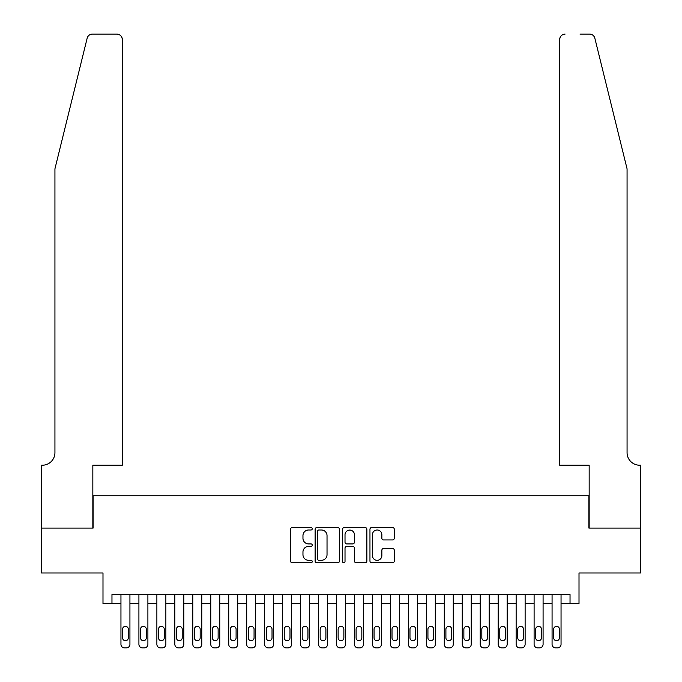 <?xml version="1.0" encoding="UTF-8"?>
<svg xmlns="http://www.w3.org/2000/svg" width="682" height="682" viewBox="0 0 682 682"><rect width="100%" height="100%" fill="white"/><g stroke="black" fill="none" stroke-linecap="round" stroke-linejoin="round"><path stroke-width="1.02" d="M312.262 528.755A1.236 1.236 0 0 0 311.026 527.518L292.288 527.518A1.765 1.765 0 0 0 290.532 529.283L290.532 561.022A1.765 1.765 0 0 0 292.288 562.786L311.026 562.786A1.236 1.236 0 0 0 312.262 561.55A1.236 1.236 0 0 0 311.026 560.314L308.605 560.314A5.644 5.644 0 0 1 302.961 554.671L302.961 552.028A5.644 5.644 0 0 1 308.605 546.384L311.026 546.384A1.236 1.236 0 0 0 312.262 545.148A1.236 1.236 0 0 0 311.026 543.921L308.605 543.921A5.644 5.644 0 0 1 302.961 538.277L302.961 535.626A5.644 5.644 0 0 1 308.605 529.991L311.026 529.991A1.236 1.236 0 0 0 312.262 528.755M392.534 539.948A1.765 1.765 0 0 0 394.29 538.183L394.29 529.283A1.765 1.765 0 0 0 392.534 527.518L371.724 527.518A1.765 1.765 0 0 0 369.959 529.283L369.959 561.022A1.765 1.765 0 0 0 371.724 562.786L392.534 562.786A1.765 1.765 0 0 0 394.29 561.022L394.29 550.263A1.765 1.765 0 0 0 392.534 548.499L383.625 548.499A1.765 1.765 0 0 0 381.86 550.263L381.86 555.6A4.714 4.714 0 0 1 377.146 560.314A4.714 4.714 0 0 1 372.432 555.6L372.432 534.705A4.714 4.714 0 0 1 377.146 529.991A4.714 4.714 0 0 1 381.86 534.705L381.86 538.183A1.765 1.765 0 0 0 383.625 539.948L392.534 539.948M570.033 603.527L579.009 603.527L579.009 572.991L640.534 572.991L640.534 528.09L588.89 528.09L588.89 495.754L93.11 495.754L93.11 528.09L41.466 528.09L41.466 572.991L102.991 572.991L102.991 603.527L120.953 603.527L120.953 644.311A3.589 3.589 0 0 0 124.542 647.9L126.34 647.9A3.589 3.589 0 0 0 129.93 644.311L129.93 603.527L138.915 603.527L138.915 644.311A3.589 3.589 0 0 0 142.504 647.9L144.303 647.9A3.589 3.589 0 0 0 147.9 644.311L147.9 603.527L156.877 603.527L156.877 644.311A3.589 3.589 0 0 0 160.475 647.9L162.265 647.9A3.589 3.589 0 0 0 165.862 644.311L165.862 603.527L174.839 603.527L174.839 644.311A3.589 3.589 0 0 0 178.437 647.9L180.227 647.9A3.589 3.589 0 0 0 183.825 644.311L183.825 603.527L192.801 603.527L192.801 644.311A3.589 3.589 0 0 0 196.399 647.9L198.189 647.9A3.589 3.589 0 0 0 201.787 644.311L201.787 603.527L210.764 603.527L210.764 644.311A3.589 3.589 0 0 0 214.361 647.9L216.16 647.9A3.589 3.589 0 0 0 219.749 644.311L219.749 603.527L228.734 603.527L228.734 644.311A3.589 3.589 0 0 0 232.323 647.9L234.122 647.9A3.589 3.589 0 0 0 237.711 644.311L237.711 603.527L246.696 603.527L246.696 644.311A3.589 3.589 0 0 0 250.285 647.9L252.084 647.9A3.589 3.589 0 0 0 255.673 644.311L255.673 603.527L264.659 603.527L264.659 644.311A3.589 3.589 0 0 0 268.248 647.9L270.046 647.9A3.589 3.589 0 0 0 273.635 644.311L273.635 603.527L282.621 603.527L282.621 644.311A3.589 3.589 0 0 0 286.21 647.9L288.009 647.9A3.589 3.589 0 0 0 291.598 644.311L291.598 603.527L300.583 603.527L300.583 644.311A3.589 3.589 0 0 0 304.172 647.9L305.971 647.9A3.589 3.589 0 0 0 309.568 644.311L309.568 603.527L318.545 603.527L318.545 644.311A3.589 3.589 0 0 0 322.143 647.9L323.933 647.9A3.589 3.589 0 0 0 327.531 644.311L327.531 603.527L336.507 603.527L336.507 644.311A3.589 3.589 0 0 0 340.105 647.9L341.895 647.9A3.589 3.589 0 0 0 345.493 644.311L345.493 603.527L354.47 603.527L354.47 644.311A3.589 3.589 0 0 0 358.067 647.9L359.857 647.9A3.589 3.589 0 0 0 363.455 644.311L363.455 603.527L372.432 603.527L372.432 644.311A3.589 3.589 0 0 0 376.029 647.9L377.828 647.9A3.589 3.589 0 0 0 381.417 644.311L381.417 603.527L390.402 603.527L390.402 644.311A3.589 3.589 0 0 0 393.991 647.9L395.79 647.9A3.589 3.589 0 0 0 399.379 644.311L399.379 603.527L408.365 603.527L408.365 644.311A3.589 3.589 0 0 0 411.954 647.9L413.752 647.9A3.589 3.589 0 0 0 417.341 644.311L417.341 603.527L426.327 603.527L426.327 644.311A3.589 3.589 0 0 0 429.916 647.9L431.715 647.9A3.589 3.589 0 0 0 435.304 644.311L435.304 603.527L444.289 603.527L444.289 644.311A3.589 3.589 0 0 0 447.878 647.9L449.677 647.9A3.589 3.589 0 0 0 453.266 644.311L453.266 603.527L462.251 603.527L462.251 644.311A3.589 3.589 0 0 0 465.84 647.9L467.639 647.9A3.589 3.589 0 0 0 471.236 644.311L471.236 603.527L480.213 603.527L480.213 644.311A3.589 3.589 0 0 0 483.811 647.9L485.601 647.9A3.589 3.589 0 0 0 489.199 644.311L489.199 603.527L498.175 603.527L498.175 644.311A3.589 3.589 0 0 0 501.773 647.9L503.563 647.9A3.589 3.589 0 0 0 507.161 644.311L507.161 603.527L516.138 603.527L516.138 644.311A3.589 3.589 0 0 0 519.735 647.9L521.525 647.9A3.589 3.589 0 0 0 525.123 644.311L525.123 603.527L534.1 603.527L534.1 644.311A3.589 3.589 0 0 0 537.697 647.9L539.496 647.9A3.589 3.589 0 0 0 543.085 644.311L543.085 603.527L552.07 603.527L552.07 644.311A3.589 3.589 0 0 0 555.659 647.9L557.458 647.9A3.589 3.589 0 0 0 561.047 644.311L561.047 603.527L570.033 603.527L570.033 594.551L111.967 594.551L111.967 603.527M339.457 529.283A1.765 1.765 0 0 0 337.692 527.518L316.891 527.518A1.765 1.765 0 0 0 315.127 529.283L315.127 561.022A1.765 1.765 0 0 0 316.891 562.786L337.692 562.786A1.765 1.765 0 0 0 339.457 561.022L339.457 529.283M344.308 527.518L365.109 527.518A1.765 1.765 0 0 1 366.873 529.283L366.873 561.022A1.765 1.765 0 0 1 365.109 562.786L356.209 562.786A1.765 1.765 0 0 1 354.444 561.022L354.444 548.149A1.765 1.765 0 0 0 352.679 546.384L346.771 546.384A1.765 1.765 0 0 0 345.015 548.149L345.015 561.55A1.236 1.236 0 0 1 343.779 562.786A1.236 1.236 0 0 1 342.543 561.55L342.543 529.283A1.765 1.765 0 0 1 344.308 527.518M318.826 529.991A1.236 1.236 0 0 0 317.59 531.218L317.59 559.078A1.236 1.236 0 0 0 318.826 560.314L321.384 560.314A5.644 5.644 0 0 0 327.028 554.671L327.028 535.626A5.644 5.644 0 0 0 321.384 529.991L318.826 529.991M354.444 534.79A4.714 4.714 0 0 0 349.73 530.076A4.714 4.714 0 0 0 345.015 534.79L345.015 542.156A1.765 1.765 0 0 0 346.771 543.921L352.679 543.921A1.765 1.765 0 0 0 354.444 542.156L354.444 534.79M129.93 594.551L129.93 644.311M120.953 594.551L120.953 644.311M128.318 637.841A2.873 2.873 0 0 1 125.445 640.713A2.873 2.873 0 0 1 122.572 637.841L122.572 629.222A2.873 2.873 0 0 1 125.445 626.34A2.873 2.873 0 0 1 128.318 629.222L128.318 637.841M124.542 647.9L126.34 647.9M87.16 38.201C88.532 35.242 88.532 35.242 87.16 38.201L54.935 168.821L54.935 452.643A12.574 12.574 0 0 1 42.361 465.218L41.372 465.218L41.372 528.09L92.837 528.09L92.837 465.218L122.3 465.218L122.3 39.488A5.388 5.388 0 0 0 116.912 34.1L92.394 34.1A5.388 5.388 0 0 0 87.16 38.201M102.002 34.1L116.912 34.1C120.16 34.441 121.959 36.24 122.3 39.488L122.3 465.218M54.935 452.643A12.574 12.574 0 0 1 42.361 465.218M617.184 128.77L594.84 38.201C593.468 35.242 593.468 35.242 594.84 38.201C593.468 35.242 593.468 35.242 594.84 38.201L627.065 168.821L627.065 452.643A12.574 12.574 0 0 0 639.639 465.218L640.628 465.218L640.628 528.09L589.163 528.09L589.163 465.218L559.7 465.218L559.7 39.488L559.7 465.218M579.998 34.1L589.606 34.1A5.388 5.388 0 0 1 594.84 38.201M565.088 34.1A5.388 5.388 0 0 0 559.7 39.488C560.041 36.24 561.84 34.441 565.088 34.1M627.065 452.643A12.574 12.574 0 0 0 639.639 465.218M147.9 594.551L147.9 644.311M138.915 594.551L138.915 644.311M146.28 637.841A2.873 2.873 0 0 1 143.408 640.713A2.873 2.873 0 0 1 140.535 637.841L140.535 629.222A2.873 2.873 0 0 1 143.408 626.34A2.873 2.873 0 0 1 146.28 629.222L146.28 637.841M142.504 647.9L144.303 647.9M165.862 594.551L165.862 644.311M156.877 594.551L156.877 644.311M164.243 637.841A2.873 2.873 0 0 1 161.37 640.713A2.873 2.873 0 0 1 158.497 637.841L158.497 629.222A2.873 2.873 0 0 1 161.37 626.34A2.873 2.873 0 0 1 164.243 629.222L164.243 637.841M160.475 647.9L162.265 647.9M183.825 594.551L183.825 644.311M174.839 594.551L174.839 644.311M182.205 637.841A2.873 2.873 0 0 1 179.332 640.713A2.873 2.873 0 0 1 176.459 637.841L176.459 629.222A2.873 2.873 0 0 1 179.332 626.34A2.873 2.873 0 0 1 182.205 629.222L182.205 637.841M178.437 647.9L180.227 647.9M201.787 594.551L201.787 644.311M192.801 594.551L192.801 644.311M200.167 637.841A2.873 2.873 0 0 1 197.294 640.713A2.873 2.873 0 0 1 194.421 637.841L194.421 629.222A2.873 2.873 0 0 1 197.294 626.34A2.873 2.873 0 0 1 200.167 629.222L200.167 637.841M196.399 647.9L198.189 647.9M219.749 594.551L219.749 644.311M210.764 594.551L210.764 644.311M218.129 637.841A2.873 2.873 0 0 1 215.256 640.713A2.873 2.873 0 0 1 212.383 637.841L212.383 629.222A2.873 2.873 0 0 1 215.256 626.34A2.873 2.873 0 0 1 218.129 629.222L218.129 637.841M214.361 647.9L216.16 647.9M237.711 594.551L237.711 644.311M228.734 594.551L228.734 644.311M236.091 637.841A2.873 2.873 0 0 1 233.218 640.713A2.873 2.873 0 0 1 230.345 637.841L230.345 629.222A2.873 2.873 0 0 1 233.218 626.34A2.873 2.873 0 0 1 236.091 629.222L236.091 637.841M232.323 647.9L234.122 647.9M255.673 594.551L255.673 644.311M246.696 594.551L246.696 644.311M254.062 637.841A2.873 2.873 0 0 1 251.181 640.713A2.873 2.873 0 0 1 248.308 637.841L248.308 629.222A2.873 2.873 0 0 1 251.181 626.34A2.873 2.873 0 0 1 254.062 629.222L254.062 637.841M250.285 647.9L252.084 647.9M273.635 594.551L273.635 644.311M264.659 594.551L264.659 644.311M272.024 637.841A2.873 2.873 0 0 1 269.151 640.713A2.873 2.873 0 0 1 266.27 637.841L266.27 629.222A2.873 2.873 0 0 1 269.151 626.34A2.873 2.873 0 0 1 272.024 629.222L272.024 637.841M268.248 647.9L270.046 647.9M291.598 594.551L291.598 644.311M282.621 594.551L282.621 644.311M289.986 637.841A2.873 2.873 0 0 1 287.113 640.713A2.873 2.873 0 0 1 284.241 637.841L284.241 629.222A2.873 2.873 0 0 1 287.113 626.34A2.873 2.873 0 0 1 289.986 629.222L289.986 637.841M286.21 647.9L288.009 647.9M309.568 594.551L309.568 644.311M300.583 594.551L300.583 644.311M307.949 637.841A2.873 2.873 0 0 1 305.076 640.713A2.873 2.873 0 0 1 302.203 637.841L302.203 629.222A2.873 2.873 0 0 1 305.076 626.34A2.873 2.873 0 0 1 307.949 629.222L307.949 637.841M304.172 647.9L305.971 647.9M327.531 594.551L327.531 644.311M318.545 594.551L318.545 644.311M325.911 637.841A2.873 2.873 0 0 1 323.038 640.713A2.873 2.873 0 0 1 320.165 637.841L320.165 629.222A2.873 2.873 0 0 1 323.038 626.34A2.873 2.873 0 0 1 325.911 629.222L325.911 637.841M322.143 647.9L323.933 647.9M345.493 594.551L345.493 644.311M336.507 594.551L336.507 644.311M343.873 637.841A2.873 2.873 0 0 1 341 640.713A2.873 2.873 0 0 1 338.127 637.841L338.127 629.222A2.873 2.873 0 0 1 341 626.34A2.873 2.873 0 0 1 343.873 629.222L343.873 637.841M340.105 647.9L341.895 647.9M363.455 594.551L363.455 644.311M354.47 594.551L354.47 644.311M361.835 637.841A2.873 2.873 0 0 1 358.962 640.713A2.873 2.873 0 0 1 356.089 637.841L356.089 629.222A2.873 2.873 0 0 1 358.962 626.34A2.873 2.873 0 0 1 361.835 629.222L361.835 637.841M358.067 647.9L359.857 647.9M381.417 594.551L381.417 644.311M372.432 594.551L372.432 644.311M379.797 637.841A2.873 2.873 0 0 1 376.924 640.713A2.873 2.873 0 0 1 374.051 637.841L374.051 629.222A2.873 2.873 0 0 1 376.924 626.34A2.873 2.873 0 0 1 379.797 629.222L379.797 637.841M376.029 647.9L377.828 647.9M399.379 594.551L399.379 644.311M390.402 594.551L390.402 644.311M397.759 637.841A2.873 2.873 0 0 1 394.887 640.713A2.873 2.873 0 0 1 392.014 637.841L392.014 629.222A2.873 2.873 0 0 1 394.887 626.34A2.873 2.873 0 0 1 397.759 629.222L397.759 637.841M393.991 647.9L395.79 647.9M417.341 594.551L417.341 644.311M408.365 594.551L408.365 644.311M415.73 637.841A2.873 2.873 0 0 1 412.849 640.713A2.873 2.873 0 0 1 409.976 637.841L409.976 629.222A2.873 2.873 0 0 1 412.849 626.34A2.873 2.873 0 0 1 415.73 629.222L415.73 637.841M411.954 647.9L413.752 647.9M435.304 594.551L435.304 644.311M426.327 594.551L426.327 644.311M433.692 637.841A2.873 2.873 0 0 1 430.819 640.713A2.873 2.873 0 0 1 427.938 637.841L427.938 629.222A2.873 2.873 0 0 1 430.819 626.34A2.873 2.873 0 0 1 433.692 629.222L433.692 637.841M429.916 647.9L431.715 647.9M453.266 594.551L453.266 644.311M444.289 594.551L444.289 644.311M451.654 637.841A2.873 2.873 0 0 1 448.782 640.713A2.873 2.873 0 0 1 445.909 637.841L445.909 629.222A2.873 2.873 0 0 1 448.782 626.34A2.873 2.873 0 0 1 451.654 629.222L451.654 637.841M447.878 647.9L449.677 647.9M471.236 594.551L471.236 644.311M462.251 594.551L462.251 644.311M469.617 637.841A2.873 2.873 0 0 1 466.744 640.713A2.873 2.873 0 0 1 463.871 637.841L463.871 629.222A2.873 2.873 0 0 1 466.744 626.34A2.873 2.873 0 0 1 469.617 629.222L469.617 637.841M465.84 647.9L467.639 647.9M489.199 594.551L489.199 644.311M480.213 594.551L480.213 644.311M487.579 637.841A2.873 2.873 0 0 1 484.706 640.713A2.873 2.873 0 0 1 481.833 637.841L481.833 629.222A2.873 2.873 0 0 1 484.706 626.34A2.873 2.873 0 0 1 487.579 629.222L487.579 637.841M483.811 647.9L485.601 647.9M507.161 594.551L507.161 644.311M498.175 594.551L498.175 644.311M505.541 637.841A2.873 2.873 0 0 1 502.668 640.713A2.873 2.873 0 0 1 499.795 637.841L499.795 629.222A2.873 2.873 0 0 1 502.668 626.34A2.873 2.873 0 0 1 505.541 629.222L505.541 637.841M501.773 647.9L503.563 647.9M525.123 594.551L525.123 644.311M516.138 594.551L516.138 644.311M523.503 637.841A2.873 2.873 0 0 1 520.63 640.713A2.873 2.873 0 0 1 517.757 637.841L517.757 629.222A2.873 2.873 0 0 1 520.63 626.34A2.873 2.873 0 0 1 523.503 629.222L523.503 637.841M519.735 647.9L521.525 647.9M543.085 594.551L543.085 644.311M534.1 594.551L534.1 644.311M541.465 637.841A2.873 2.873 0 0 1 538.592 640.713A2.873 2.873 0 0 1 535.72 637.841L535.72 629.222A2.873 2.873 0 0 1 538.592 626.34A2.873 2.873 0 0 1 541.465 629.222L541.465 637.841M537.697 647.9L539.496 647.9M561.047 594.551L561.047 644.311M552.07 594.551L552.07 644.311M559.428 637.841A2.873 2.873 0 0 1 556.555 640.713A2.873 2.873 0 0 1 553.682 637.841L553.682 629.222A2.873 2.873 0 0 1 556.555 626.34A2.873 2.873 0 0 1 559.428 629.222L559.428 637.841M555.659 647.9L557.458 647.9"/></g></svg>
